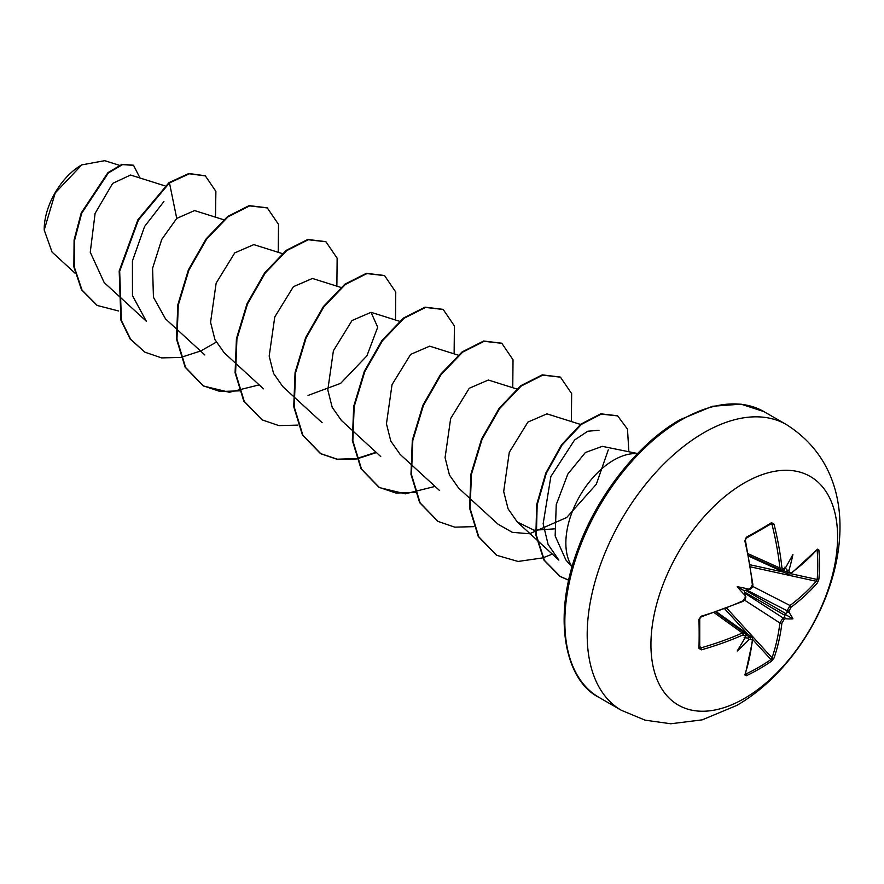 <?xml version="1.0" encoding="UTF-8"?>
<svg xmlns="http://www.w3.org/2000/svg" width="884" height="884" viewBox="0 0 884 884"><rect width="100%" height="100%" fill="white"/><g stroke="black" fill="none" stroke-linecap="round" stroke-linejoin="round"><path stroke-width="1.33" d="M748.715 556.169L788.185 574.191L787.147 572.18A262.449 164.159 -124.5 0 0 786.97 570.158L788.992 570.213A263.841 165.032 55.5 0 1 789.136 571.959L791.069 573.075A263.587 148.147 -1.3 0 0 817.446 549.174L818.893 550.047A261.885 202.182 30.8 0 1 819.468 564.71A261.885 202.182 30.8 0 1 818.893 579.153A1.392 0.829 -175.4 0 1 817.181 579.484A260.504 201.11 -149.2 0 0 817.755 565.119A260.504 201.11 -149.2 0 0 817.181 550.533L816.694 550.445M750.417 588.39A1.392 0.729 63.9 0 1 750.151 589.164L748.836 589.164A192.834 72.842 169.7 0 0 737.201 586.678L744.129 590.678L748.836 589.164A263.841 138.468 -4.2 0 0 750.417 588.39L752.35 584.865A263.587 148.147 -118.7 0 0 744.836 540.92L746.317 537.251A261.885 69.615 -18.8 0 0 759.312 529.98A261.885 69.615 -18.8 0 0 771.522 522.698A1.392 0.873 58.4 0 1 771.257 523.759L771.257 523.759A1.392 0.873 58.4 0 1 770.959 523.836L772.03 524.532L770.959 523.836M744.262 698.526A131.981 76.201 -60 0 1 650.933 644.635A131.981 76.201 -60 0 1 744.262 482.995A131.981 76.201 -60 0 1 837.59 536.875A131.981 76.201 -60 0 1 744.262 698.526M771.522 522.698L773.997 524.09L769.997 524.532M773.997 524.09A263.587 156.114 58.7 0 1 781.92 567.793L784.009 568.998A1.392 0.884 55.7 0 1 783.732 569.771L781.102 570.081M788.992 570.213A192.834 189.927 132.4 0 0 792.926 554.511A192.834 32.586 122.2 0 1 785.324 568.092L784.55 568.766M818.893 579.153L817.446 582.843A1.392 1.006 -139.1 0 0 816.23 581.263L817.181 579.484L790.893 573.727M817.446 582.843A263.587 156.114 -178.7 0 1 791.069 607.22L789.136 610.745A263.841 165.032 55.5 0 1 788.992 612.347L786.97 612.612A262.449 164.159 -124.5 0 0 787.147 610.767L789.987 605.507A262.194 155.286 1.3 0 0 816.23 581.263L750.582 566.876M745.566 673.641L745.886 674.028A260.504 201.11 29.2 0 0 770.959 659.541L772.03 657.829A262.194 155.297 -121.3 0 0 779.898 622.988L783.025 617.894A262.449 164.148 4.5 0 0 784.55 616.822L785.324 618.701A192.834 84.499 68.2 0 0 792.926 618.855A192.834 84.499 171.8 0 0 788.992 612.347M745.002 593.308L783.025 617.894A1.392 0.873 54.9 0 1 784.009 619.629L781.92 623.065A263.587 156.114 58.7 0 1 773.997 658.094L771.522 661.188A261.885 202.182 -150.8 0 1 759.312 668.901A261.885 202.182 -150.8 0 1 746.317 675.741L744.836 674.923A263.587 148.147 -118.7 0 0 752.35 640.138L750.417 639.021A263.841 165.021 -175.5 0 1 748.836 639.762L747.787 638.038A262.449 164.148 4.5 0 0 749.621 637.187L751.875 637.066L716.537 611.905M81.284 165.164A52.443 30.277 120 0 0 44.2 229.398M119.362 165.286L104.721 160.678L81.792 164.877L55.217 192.944L44.2 230.028L52.068 252.095L75.052 273.178M637.574 453.525L602.291 446.343L585.374 452.531L567.837 474.045L556.246 504.631L555.152 535.914L565.893 559.981M572.136 566.755A67.681 39.073 -60 0 1 613.728 460.122A67.681 39.073 -60 0 1 637.408 453.691M165.01 185.883L130.545 175.032L112.655 183.397L95.096 213.409L90.256 252.227L104.168 282.548L117.174 294.483M224.238 219.917L194.557 210.58L176.734 218.414L161.739 239.442L152.589 268.239L153.44 297.245L165.518 318.87M253.774 244.636L234.768 252.868L216.149 283.123L210.569 322.262L214.934 339.622L224.149 352.716L234.437 362.186M312.406 278.471L293.4 286.692L274.769 316.958L269.178 356.108L273.565 373.435L282.769 386.573L293.068 396.032M308.019 395.435L340.66 383.347L366.915 355.832L377.7 327.213L371.037 312.317L352.02 320.527L333.39 350.793L327.798 389.954L332.196 407.292L341.39 420.43L351.688 429.878M458.144 355.125L429.668 346.163L410.651 354.396L392.032 384.651L386.452 423.79L390.816 441.16L400.043 454.254M488.277 380.043L469.271 388.264L450.652 418.519L445.072 457.658L449.448 475.017L458.652 488.123L468.951 497.582M580.523 424.43L546.931 413.856L527.903 422.088L509.272 452.354L503.681 491.515L508.101 508.852L517.273 521.969L534.002 530.223L554.334 528.875M558.865 560.091L548.091 544.456L543.163 523.737L550.854 476.553L574.611 439.967L587.783 431.237L599.02 430.254M608.28 449.846L596.324 484.244L566.688 517.516L529.56 533.759L512.3 532.334L498.035 524.19L469.437 498.035M117.671 294.936L146.236 321.135L132.467 295.576L132.423 260.99L144.578 226.525L163.927 201.497M176.734 218.414L169.474 182.922L189.364 173.772L205.364 175.916L215.884 191.397L215.497 217.166M118.71 311.013L97.262 305.477L82.013 290.062L74.367 267.178L74.576 240.26L81.726 213.199L108.423 172.921L122.522 164.623L133.55 165.341L140.015 178.016M168.988 182.634L137.926 219.718L119.185 270.979L120.931 320.218L130.18 339.047L144.921 352.186L130.666 339.323L121.417 320.505L119.671 271.266L138.412 220.005L169.474 182.922L168.988 182.634L188.878 173.485L205.121 175.772M97.019 305.345L81.527 289.786L73.869 266.902L74.09 239.973L81.229 212.922L107.925 172.645L122.036 164.336L133.307 165.209M144.921 352.186L161.606 357.898L180.667 357.423M181.032 357.357L200.546 351.025M200.966 350.837L216.182 342.219M278.239 252.316L278.515 224.37L267.3 207.928L249.608 205.895L228.094 216.768L206.58 239.21L188.889 270.128L178.292 305.124L176.955 339.213L185.629 367.512L203.563 386.043L229.398 392.286L259.178 384.872M336.87 286.162L337.147 258.227L325.942 241.774L308.251 239.741L286.736 250.614L265.211 273.057L247.52 303.963L236.923 338.981L235.586 373.07L244.26 401.369L262.194 419.9L278.88 425.602L297.93 425.116M395.502 320.008L395.767 292.085L384.573 275.631L366.893 273.587L345.368 284.46L323.842 306.903L306.151 337.821L295.554 372.827L294.206 406.916L302.892 435.226L320.837 453.746L337.511 459.448L356.55 458.962M356.915 458.895L376.44 452.575M454.122 353.854L454.398 325.931L443.204 309.477L425.513 307.444L403.988 318.306L382.474 340.749L364.783 371.667L354.175 406.673L352.838 440.773L361.523 469.072L379.457 487.603L405.292 493.836L435.061 486.421M512.753 387.711L513.029 359.777L501.825 343.323L484.134 341.29L462.619 352.163L441.094 374.595L423.414 405.513L412.806 440.519L411.469 474.609L420.143 502.908L438.077 521.438L454.763 527.151L473.813 526.654M571.384 421.558L571.65 393.623L560.445 377.17L542.754 375.136L521.24 386.01L499.725 408.441L482.045 439.359L471.437 474.354L470.089 508.444L478.752 536.743L496.686 555.285L518.079 561.462L542.732 557.892M543.03 557.793L552.323 554.124M628.856 451.757L627.496 429.149L617.662 415.9L601.242 414.099L581.484 424.331L562.003 445.105L546.29 473.338L537.163 504.908L536.378 535.306L544.389 560.301L560.334 576.578L568.721 580.236M267.056 207.784L249.122 205.618L227.608 216.492L206.083 238.934L188.403 269.841L177.806 304.847L176.468 338.926L185.143 367.225L203.066 385.756L220.094 391.513L239.542 390.85M325.699 241.641L307.765 239.465L286.25 250.327L264.725 272.769L247.034 303.687L236.437 338.694L235.089 372.783L243.774 401.082L261.951 419.756M384.33 275.488L366.396 273.311L344.882 284.173L323.356 306.615L305.665 337.533L295.068 372.551L293.72 406.64L302.405 434.939L320.339 453.47L337.191 459.194L356.429 458.619M356.793 458.542L376.065 452.243M442.95 309.345L425.027 307.157L403.502 318.03L381.976 340.462L364.296 371.379L353.688 406.397L352.351 440.486L361.026 468.796L378.971 487.316L395.988 493.062L415.425 492.388M501.571 343.191L483.647 341.014L462.133 351.876L440.608 374.319L422.917 405.226L412.32 440.232L410.972 474.321L419.646 502.631L437.834 521.306M560.191 377.037L542.268 374.86L520.753 385.733L499.239 408.165L481.548 439.072L470.951 474.067L469.603 508.156L478.266 536.466L496.432 555.141M617.419 415.756L600.744 413.811L580.998 424.055L561.517 444.818L545.804 473.05L536.676 504.631L535.881 535.03L543.903 560.025L559.848 576.302L568.744 580.114M745.356 636.646L745.168 637.64A192.834 32.586 117.8 0 1 737.201 651.022A192.834 189.927 107.6 0 0 748.836 639.762M745.742 636.425L745.82 635.43A1.392 0.884 -175.7 0 1 745.289 636.06L743.201 634.845A263.587 156.114 -178.7 0 1 701.399 649.839L698.957 648.392A261.885 69.615 -101.2 0 0 698.957 619.286L701.399 616.17A263.587 148.147 -1.3 0 0 743.201 600.711L745.289 597.275A1.392 0.729 -3.9 0 0 745.82 596.645L745.19 598.258M737.201 586.678A192.834 72.842 70.3 0 0 745.168 595.518L745.82 596.645M786.97 570.158L784.881 567.152M744.129 590.678L745.168 595.518A263.841 138.479 -115.8 0 1 745.289 597.275M744.129 637.74L747.787 638.038M784.55 616.822L784.881 614.214L786.97 612.612M699.774 646.149L700.791 647.917L699.664 647.331L700.791 647.917L701.399 649.839M781.091 570.103L779.898 568.003A262.194 155.297 -121.3 0 0 772.03 524.532M700.791 647.917A262.194 155.286 1.3 0 0 742.383 632.999L744.781 632.977L715.874 612.137M742.383 601.319A1.392 0.696 -114.2 0 0 742.925 601.44L742.925 601.44A1.392 0.696 -114.2 0 0 743.201 600.711M700.791 616.701L701.399 616.17M699.664 618.38A1.392 0.729 178.5 0 1 699.741 618.612L699.741 618.612A1.392 0.729 178.5 0 1 698.957 619.286M752.35 584.865A1.392 0.696 -5.8 0 0 752.848 584.258C752.914 586.644 752.008 588.28 750.151 589.164L751.212 587.816M699.664 647.331A1.392 0.873 -178.4 0 1 699.741 647.64L699.741 647.64A1.392 0.873 -178.4 0 1 698.957 648.392M752.848 584.258L745.311 539.682L744.836 540.92M714.228 612.7L742.383 632.999A1.392 0.696 66.2 0 1 743.201 634.845M746.317 537.251A1.392 0.729 61.5 0 1 746.118 538.268L746.118 538.268A1.392 0.729 61.5 0 1 745.886 538.323M781.92 567.793A1.392 0.696 173.8 0 1 779.898 568.003L748.251 553.782M745.742 634.425L749.621 637.187A1.392 0.74 64.7 0 1 750.417 639.021M751.864 637.088L752.848 639.541A1.392 0.906 -173.3 0 1 752.35 640.138M752.848 639.541L745.311 674.426A1.392 1.028 -161.6 0 1 744.836 674.923M745.886 674.028A1.392 0.773 64.4 0 1 746.317 675.741M789.136 571.959A1.392 0.74 175.3 0 1 787.147 572.18L782.815 570.202M752.825 639.662L770.959 659.541A1.392 0.829 55.4 0 1 771.522 661.188M791.069 573.075A1.392 0.906 53.3 0 1 790.804 573.793L816.728 549.881M726.747 608.17L772.03 657.829A1.392 1.006 19.1 0 0 773.997 658.094M817.446 549.174A1.392 1.028 41.6 0 1 817.247 549.826M744.582 600.159L779.898 622.988A1.392 0.895 7 0 0 781.92 623.065M818.893 550.047A1.392 0.773 175.6 0 1 817.181 550.533M791.069 607.22A1.392 0.895 -127 0 0 789.987 605.507L752.56 586.335M746.847 590.114L787.147 610.767A1.392 0.873 5.1 0 0 789.136 610.745M792.926 618.855L784.881 614.214M621.364 710.305A164.977 95.251 -60 0 1 596.07 578.103A164.977 95.251 -60 0 1 703.852 432.718A164.977 95.251 -60 0 1 786.34 424.552L763.997 411.646A164.977 95.251 120 0 0 681.509 419.823A164.977 95.251 120 0 0 573.727 565.196A164.977 95.251 120 0 0 599.02 697.399L621.364 710.305L645.11 720.173L670.812 723.764L702.205 719.852L736.847 705.399C830.894 651 887.646 488.366 786.34 424.552M784.009 568.998A263.841 138.468 -4.2 0 0 785.324 568.092M785.324 618.701A263.841 165.021 -175.5 0 1 784.009 619.629M745.168 637.64A263.841 138.479 -115.8 0 0 745.289 636.06M747.864 634.215L724.792 608.91M784.937 615.375L744.472 592.015M745.455 590.313L785.92 613.673M750.251 564.821L783.71 572.147M745.345 540.367L746.118 538.268L771.334 523.726M599.02 697.399C565.848 681.122 551.185 618.789 578.169 548.367C597.717 494.41 638.988 442.818 680.105 419.679L712.46 406.264L741.057 404.154L763.997 411.646M565.893 559.992L572.07 566.976M165.507 318.892L175.805 328.34M176.292 328.782L204.867 354.981M253.785 244.614L282.261 253.575M234.923 362.639L263.487 388.827M312.417 278.46L340.892 287.422M293.554 396.485L322.119 422.685M371.037 312.306L400.12 321.467M352.186 430.331L380.739 456.531M400.01 454.277L410.32 463.735M410.817 464.177L439.381 490.377M488.288 380.009L516.775 388.971M517.273 521.98L558.854 560.113M748.582 555.483L781.102 570.103M742.925 601.44L745.157 599.341L745.798 597.44L742.925 601.44L701.167 616.877C701.498 616.391 698.636 618.701 701.167 616.877L699.741 618.612L699.741 647.718M743.643 600.468L743.168 601.109M752.361 585.33L752.671 584.644M745.82 635.43L744.781 632.999M784.561 569.208L783.732 569.771M788.185 574.18L790.804 573.793"/></g></svg>
